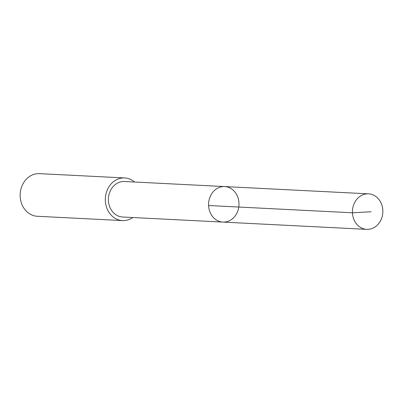 <?xml version="1.0" encoding="UTF-8"?>
<svg xmlns="http://www.w3.org/2000/svg" width="403" height="403" viewBox="0 0 403 403"><rect width="100%" height="100%" fill="white"/><g stroke="black" fill="none" stroke-linecap="round" stroke-linejoin="round"><path stroke-width="0.6" d="M222.884 222.088L122.688 217.021A17.777 15.208 -87.1 0 1 108.377 199.384A17.777 15.208 -87.1 0 1 124.487 181.506L224.678 186.574A17.782 15.208 92.9 0 0 208.593 203.56A17.782 15.208 92.9 0 0 222.884 222.088A17.782 15.208 92.9 0 0 238.994 204.21A17.782 15.208 92.9 0 0 224.678 186.574A17.782 15.208 92.9 0 0 208.593 203.56A17.782 15.208 92.9 0 0 222.884 222.088L366.735 229.362A17.782 15.208 -87.1 0 1 352.418 211.721A17.782 15.208 -87.1 0 1 368.528 193.843A17.782 15.208 -87.1 0 1 382.85 211.484A17.782 15.208 -87.1 0 1 366.735 229.362M132.783 217.529A21.349 18.261 -87.1 0 1 122.507 220.582A21.349 18.261 -87.1 0 1 105.319 199.404A21.349 18.261 -87.1 0 1 124.663 177.945A21.349 18.261 -87.1 0 1 134.577 182.02M122.507 220.582L37.338 216.275A21.349 18.261 -87.1 0 1 20.15 195.097A21.349 18.261 -87.1 0 1 39.494 173.638L124.663 177.945M208.583 205.515L352.434 212.789L370.982 211.771M224.678 186.574L368.528 193.843"/></g></svg>
